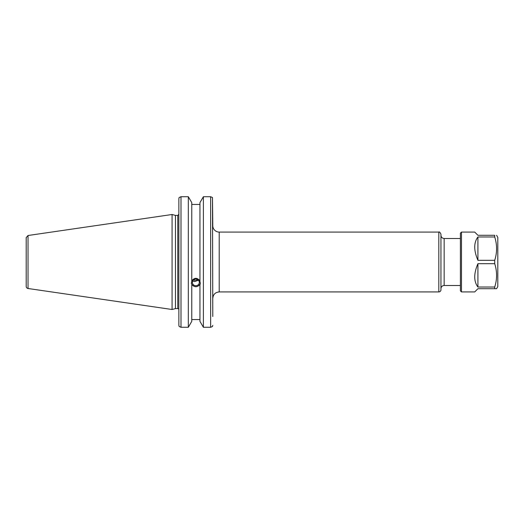 <?xml version="1.0" encoding="UTF-8"?>
<svg xmlns="http://www.w3.org/2000/svg" width="524" height="524" viewBox="0 0 524 524"><rect width="100%" height="100%" fill="white"/><g stroke="black" fill="none" stroke-linecap="round" stroke-linejoin="round"><path stroke-width="0.79" d="M440.946 288.717A3.203 3.203 0 0 1 444.156 285.508L444.156 238.492L460.399 238.492M440.946 289.785L440.946 234.215C439.99 232.224 439.276 231.51 438.811 232.08L438.811 291.92A2.135 2.135 0 0 0 440.946 289.785M438.811 291.92L219.202 291.92L219.202 232.08A6.412 6.412 0 0 1 212.79 225.667L212.482 197.502L210.648 196.723L203.391 196.723L203.391 327.277L199.945 321.369L199.945 284.296C197.221 287.499 194.489 287.499 191.764 284.296L191.365 283.405L191.764 281.427L191.764 202.631L188.319 196.723L180.996 196.723L179.169 197.502L178.861 198.648L178.861 325.352L179.169 326.498L180.996 327.277L180.996 196.723L188.319 196.723L188.319 327.277L180.996 327.277M212.79 316.503L212.482 197.502M192.701 281.087L194.45 281.565L198.452 280.281M192.387 282.429A3.465 3.255 0 0 1 195.852 279.174A3.465 3.255 0 0 1 199.317 282.429A3.465 3.255 0 0 1 195.852 285.685A3.465 3.255 0 0 1 192.387 282.429M197.43 279.534L195.852 280.923L193.729 279.862M212.79 325.352L212.482 326.498L210.648 327.277L210.648 196.723L203.391 196.723L199.945 202.631L199.945 281.427L200.345 283.405L199.945 284.892M191.764 280.838C194.489 277.517 197.221 277.517 199.945 280.838M191.398 282.908A4.487 4.218 180 0 0 200.312 282.908M191.764 319.561L199.945 319.561M191.764 284.892L191.764 321.369L188.319 327.277M177.787 308.597L175.461 308.597L175.461 215.403L177.787 215.403L177.787 308.597A1.068 1.068 0 0 1 178.861 309.664M199.945 204.439L191.764 204.439M28.027 288.495A2.135 2.135 0 0 1 26.2 286.379L26.2 237.621L28.027 235.505L172.075 214.499L172.075 309.501L28.027 288.495L28.027 235.505M210.648 327.277L203.391 327.277M494.715 288.717L477.921 288.717L474.718 291.92L461.467 291.92L460.399 290.853L460.399 233.147L461.467 232.08L474.718 232.08L477.921 235.283L494.715 235.283C497.204 235.283 497.204 235.283 494.715 235.283C497.204 235.283 497.204 235.283 494.715 235.283L494.715 236.972C497.204 244.754 497.204 252.529 494.715 260.31L494.715 263.69C497.204 271.471 497.204 279.246 494.715 287.028L494.715 288.717L496.569 288.717L497.8 286.582L497.8 237.418L496.569 235.283M461.467 291.92L461.467 232.08M477.921 287.028L477.921 263.69C473.676 273.594 473.676 281.368 477.921 287.028L494.715 287.028M477.921 263.69L494.715 263.69M477.921 260.31L477.921 236.972C473.676 242.632 473.676 250.407 477.921 260.31L494.715 260.31M477.921 236.972L494.715 236.972M444.156 285.508L460.399 285.508M444.156 238.492C442.204 238.302 441.136 237.228 440.946 235.283M219.202 232.08L438.811 232.08M219.202 291.92C215.305 292.3 213.17 294.442 212.79 298.333M177.787 215.403L178.861 214.336M175.461 215.403L172.075 214.499M175.461 308.597L172.075 309.501"/></g></svg>
